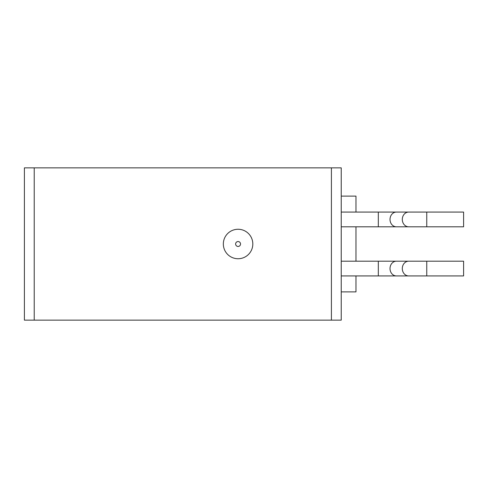 <?xml version="1.0" encoding="UTF-8"?>
<svg xmlns="http://www.w3.org/2000/svg" width="488" height="488" viewBox="0 0 488 488"><rect width="100%" height="100%" fill="white"/><g stroke="black" fill="none" stroke-linecap="round" stroke-linejoin="round"><path stroke-width="0.73" d="M426.756 226.81L426.756 212.073L463.6 212.073L463.6 226.81L341.478 226.81M426.756 212.073L341.478 212.073M426.756 275.927L426.756 261.19L463.6 261.19L463.6 275.927L341.478 275.927M426.756 261.19L341.478 261.19M238.077 258.738A14.738 14.738 0 0 0 252.814 244A14.738 14.738 0 0 0 238.077 229.262A14.738 14.738 0 0 0 223.339 244A14.738 14.738 0 0 0 238.077 258.738M341.478 196.109L355.972 196.109L355.972 212.073M355.972 226.81L355.972 261.19M355.972 275.927L355.972 291.891L341.478 291.891M34.227 320.14L341.234 320.14L341.234 167.86L24.4 167.86L24.4 320.14L34.227 320.14L34.227 167.86M341.234 182.597L341.234 305.403M408.682 212.073A7.369 6.381 90 0 0 402.301 219.441A7.369 6.381 90 0 0 408.682 226.81M396.396 212.073A7.369 6.381 90 0 0 390.016 219.441A7.369 6.381 90 0 0 396.396 226.81M378.322 212.073L378.322 226.81M408.682 261.19A7.369 6.381 90 0 0 402.301 268.559A7.369 6.381 90 0 0 408.682 275.927M396.396 261.19A7.369 6.381 90 0 0 390.016 268.559A7.369 6.381 90 0 0 396.396 275.927M378.322 261.19L378.322 275.927M238.077 241.542A2.458 2.458 0 0 1 240.535 244A2.458 2.458 0 0 1 238.077 246.458A2.458 2.458 0 0 1 235.625 244A2.458 2.458 0 0 1 238.077 241.542M331.407 320.14L331.407 167.86"/></g></svg>
